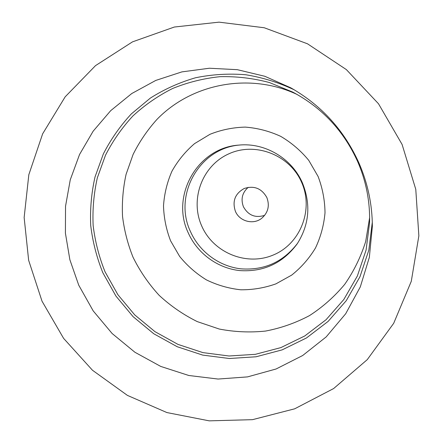 <?xml version="1.0" encoding="UTF-8"?>
<svg xmlns="http://www.w3.org/2000/svg" width="443" height="443" viewBox="0 0 443 443"><rect width="100%" height="100%" fill="white"/><g stroke="black" fill="none" stroke-linecap="round" stroke-linejoin="round"><path stroke-width="0.66" d="M78.743 285.198L93.207 310.908L112.14 333.524L134.91 352.257L160.748 366.427L188.79 375.487L218.056 379.047L247.515 376.893L276.083 368.991L302.663 355.524L326.192 336.901L345.695 313.744L360.303 286.898L369.346 257.372L372.364 226.356C372.247 204.505 367.806 183.452 359.04 163.196C344.349 130.547 321.607 105.428 290.824 87.841L264.798 76.274L237.337 69.684L209.384 68.233L181.89 71.888L155.748 80.438L131.781 93.523L110.711 110.65L93.141 131.2L79.546 154.491L70.271 179.775L65.531 206.272L65.414 233.195L69.872 259.753L78.743 285.198M372.297 222.209L368.825 250.173L359.993 276.687L346.227 300.725L328.136 321.396L306.49 337.959L282.163 349.87L256.104 356.776L229.291 358.509L202.689 355.098L177.228 346.736L153.776 333.767L133.121 316.69L115.95 296.101L102.831 272.722C96.718 257.51 92.676 241.767 90.715 225.498C89.984 209.124 91.419 192.943 95.023 176.951L103.341 153.937C110.816 139.318 120.158 125.962 131.366 113.873L150.332 98.108C164.353 89.231 179.409 82.453 195.501 77.774C211.975 74.391 228.699 73.383 245.671 74.74C262.538 77.47 278.791 82.531 294.418 89.912M105.024 271.764L117.893 294.706L134.733 314.901L154.989 331.669L177.986 344.399L202.955 352.622L229.042 355.995L255.34 354.328L280.901 347.594L304.767 335.955L326.02 319.757L343.801 299.54L357.357 276.017L366.084 250.062L369.578 222.674C370.11 201.565 366.145 181.231 357.689 161.662C343.823 130.951 322.161 107.754 292.696 92.072L269.366 82.52C253.108 78.234 236.678 76.285 220.071 76.672C203.614 78.389 187.799 82.326 172.637 88.478C158.057 95.81 144.822 104.963 132.922 115.944C121.947 127.805 112.804 140.913 105.484 155.249L97.338 177.826C93.816 193.513 92.415 209.384 93.141 225.443C95.068 241.402 99.027 256.84 105.024 271.764M369.634 217.585L365.685 241.496C360.829 256.94 353.835 271.227 344.698 284.367C334.487 296.622 322.753 307.038 309.485 315.61C295.57 322.986 280.917 328.141 265.54 331.065C249.996 332.671 234.569 331.995 219.263 329.038L197.262 321.607C183.308 314.691 170.621 305.947 159.187 295.37C148.654 283.908 139.938 271.194 133.038 257.233C127.761 244.082 124.261 230.465 122.534 216.4C121.864 202.241 123.043 188.231 126.072 174.376L133.116 154.402C139.456 141.688 147.397 130.032 156.933 119.433C191.786 83.4 249.786 72.187 297.164 94.492M170.599 240.848L179.625 256.397C187.251 265.772 196.205 273.619 206.493 279.926C217.352 285.198 228.771 288.487 240.754 289.788C252.809 289.894 264.526 287.917 275.911 283.869L291.66 275.125C301.174 267.561 309.103 258.529 315.46 248.03C320.721 236.905 323.905 225.149 325.012 212.767C324.852 200.297 322.548 188.203 318.102 176.48L308.749 160.355C300.78 150.67 291.428 142.668 280.679 136.339C269.377 131.145 257.593 128.066 245.317 127.108C233.046 127.407 221.262 129.805 209.965 134.307L194.555 143.626C185.379 151.5 177.848 160.693 171.95 171.208C167.133 182.256 164.32 193.801 163.506 205.84C163.877 217.906 166.241 229.574 170.599 240.848M188.264 232.902C197.356 253.341 217.419 268.148 239.574 270.568C263.496 272.19 282.689 263.303 297.153 243.91C309.28 224.773 311.058 204.489 302.486 183.059C292.003 158.417 265.036 142.447 238.976 145.088C197.445 147.602 170.394 195.939 188.264 232.902M297.618 243.213C283.193 262.04 264.255 270.579 240.798 268.823C219.069 266.309 199.444 251.735 190.523 231.678C173.036 195.446 199.178 148.051 239.813 145.022M301.65 182.416C313.899 209.81 300.265 243.938 273.331 254.991C246.568 266.448 213.343 252.776 201.742 226.041C189.754 199.477 202.08 165.743 228.771 153.859C255.273 141.572 289.8 154.856 301.65 182.416M235.41 211.339C239.502 221.395 253.374 225.105 261.713 218.288C268.126 212.646 269.842 205.751 266.874 197.6C261.675 188.38 254.116 185.346 244.182 188.513C235.017 193.646 232.093 201.255 235.41 211.339M264.692 215.337C255.345 218.238 248.257 215.381 243.428 206.765C240.627 199.162 242.221 192.683 248.213 187.339M402.094 144.457L415.778 189.333L418.856 235.82L411.287 281.299L393.7 323.296L367.275 359.627L333.629 388.555L294.684 408.817L252.51 419.665L209.234 420.85L166.9 412.56L127.407 395.389L92.487 370.259L63.609 338.38L42.019 301.179L28.645 260.296L24.143 217.507L28.828 174.697L42.644 133.825L65.165 96.834L95.538 65.614L132.49 41.863L174.343 27.029L219.036 22.15L264.255 27.759L307.508 43.807L346.348 69.584L378.505 103.767L402.094 144.457"/></g></svg>
